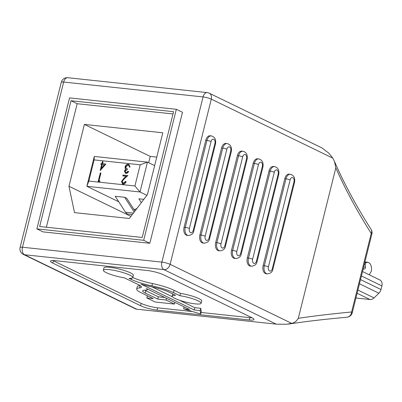 <?xml version="1.0" encoding="UTF-8"?>
<svg xmlns="http://www.w3.org/2000/svg" width="402" height="402" viewBox="0 0 402 402"><rect width="100%" height="100%" fill="white"/><g stroke="black" fill="none" stroke-linecap="round" stroke-linejoin="round"><path stroke-width="0.6" d="M134.966 211.045L126.751 198.286L124.67 197.276L115.218 196.266L125.494 212.221A7.578 4.708 96.1 0 0 127.183 213.804A7.578 4.708 96.1 0 0 128.183 214.095L132.323 214.532M125.082 171.021L125.68 172.403L126.168 172.538L127.982 171.358L128.62 171.423C128.007 172.785 127.122 173.448 125.952 173.428L125.374 173.267L124.444 170.95L125.72 169.247L125.138 168.423L125.097 166.835C125.71 165.086 126.766 164.237 128.253 164.292L128.941 164.478L129.977 167.106L129.338 167.041L129.082 165.78L128.017 165.182L125.756 166.83L126.464 168.614L127.474 168.9L127.253 169.79L125.082 171.021M98.992 180.789L100.083 180.91L99.445 181.754L98.133 181.614L100.304 172.92L100.937 172.991L98.992 180.789L99.992 181.031M134.921 185.97L140.197 164.815L94.123 159.895L88.847 181.051L134.921 185.97L140.017 191.975L146.896 195.317M122.218 181.372L123.319 183.302L125.464 181.468L126.097 181.538C125.54 183.292 124.53 184.176 123.062 184.186L122.434 184.015L121.565 181.377L123.781 178.408L126.133 176.277L122.831 175.925L123.057 175.031L127.871 175.548L124.223 178.85L122.218 181.372M123.067 183.252L123.67 183.473L125.811 181.639L125.464 181.468M102.545 163.709L105.907 164.066L100.188 170.554L101.686 164.534L100.867 164.448L101.093 163.554L101.907 163.644L102.409 161.634L103.048 161.704L102.545 163.709L105.801 164.192M143.856 199.327L138.846 198.789L141.333 202.653M88.847 181.051L86.852 186.302L94.294 156.453L147.459 162.127L140.017 191.975L86.852 186.302L118.786 201.804M133.67 209.03L134.796 209.578M156.765 157.102L150.253 156.403L148.68 162.72M69.551 97.897L176.347 109.299L143.685 240.295L36.889 228.894L69.551 97.897M36.889 228.894L43.034 231.879L149.83 243.28L182.493 112.284L176.347 109.299M149.83 243.28L143.685 240.295M71.023 100.731L39.662 226.512L142.207 237.461L173.569 111.681L71.023 100.731L77.174 103.716L46.376 227.23M173.006 113.947L77.174 103.716M147.403 194.643L162.825 132.796L84.38 124.419L68.963 186.267L74.516 212.628L129.333 218.482L147.403 194.643M84.38 124.419L150.253 156.403M68.963 186.267L130.941 216.361M140.197 164.815L147.459 162.127L154.644 165.614M94.294 156.453L94.123 159.895M124.67 197.276L134.198 212.065M136.992 208.377L134.223 209.889M98.52 181.659L100.656 173.091L100.304 172.92M100.656 173.091L100.907 173.116M125.811 181.639L126.062 181.664M122.62 184.091L121.917 181.548L121.565 181.377M121.917 181.548L124.133 178.578L126.484 176.448L126.133 176.277M123.218 175.965L123.404 175.202L123.057 175.031M123.404 175.202L127.741 175.664M123.233 183.352L123.67 183.473M125.871 172.478L126.168 172.538M126.519 172.709L128.333 171.528L127.982 171.358M125.555 173.342L124.444 170.95M124.796 171.121L126.072 169.418L125.72 169.247M126.072 169.418L125.138 168.423M125.489 168.594L125.449 167.006L125.097 166.835M125.449 167.006C126.062 165.257 127.112 164.408 128.6 164.463L128.253 164.292M128.6 164.463L129.107 164.574M129.69 167.212L129.434 165.951L129.082 165.78M129.434 165.951L128.746 165.428M126.66 168.694L127.454 168.996M100.681 170.141L102.038 164.704L101.686 164.534M101.254 164.488L101.445 163.725L101.093 163.554M101.445 163.725L101.907 163.644M102.259 163.81L102.761 161.805L102.409 161.634M102.761 161.805L103.012 161.835M101.379 168.378L101.731 168.549L104.786 164.996L102.324 164.604L101.379 168.378L104.435 164.825M364.931 261.918L367.659 262.21L366.101 262.732A1.518 0.94 96.1 0 0 365.257 264.526L365.438 267.169A1.518 0.94 -83.9 0 1 364.473 268.993L363.122 269.164M367.659 262.21L369.679 263.189C371.272 265.219 371.82 267.888 371.327 271.194L369.272 274.822M362.529 271.551L379.825 279.948A6.065 4.638 115.9 0 1 381.9 285.907L380.995 289.541A6.065 4.638 115.9 0 1 378.895 293.214L374.056 297.892A6.065 4.638 115.9 0 1 369.986 299.51L355.931 298.013M179.91 295.716L173.543 292.626A22.492 3.849 -166 0 0 151.926 285.877A21.437 3.668 14 0 1 131.328 279.44L129.032 278.325A15.155 2.593 -166 0 0 132.771 277.566A15.155 2.593 -166 0 0 118.69 271.38A15.155 2.593 -166 0 0 103.359 270.229A15.155 2.593 -166 0 0 124.308 277.822L138.489 284.706A15.482 2.648 14 0 1 141.444 287.164A15.482 2.648 14 0 1 139.529 287.922A23.095 3.95 -166 0 0 136.68 289.053A23.095 3.95 -166 0 0 141.087 292.716L153.273 298.636L146.815 297.942L155.207 302.023L174.468 304.078L166.071 300.003L157.79 299.118L145.293 293.048A13.743 2.352 14 0 1 142.67 290.867A13.743 2.352 14 0 1 145.278 290.159A10.558 1.804 -166 0 0 147.278 289.616A10.558 1.804 -166 0 0 146.258 288.48L189.518 309.485L183.608 308.852L200.663 314.002L200.151 310.62L194.241 309.987L140.986 284.129A27.15 4.643 -166 0 0 152.966 287.113A16.778 2.869 14 0 1 169.086 292.148L175.579 295.304A14.919 2.553 -166 0 0 172.177 296.063A14.919 2.553 -166 0 0 179.87 300.354A14.919 2.553 -166 0 0 195.297 303.867A14.919 2.553 -166 0 0 201.126 303.279A14.919 2.553 -166 0 0 194.407 299.324A14.919 2.553 -166 0 0 179.91 295.716L180.488 293.4L174.121 290.304A22.492 3.849 -166 0 0 152.509 283.556A21.437 3.668 14 0 1 132.781 277.531M201.126 303.279L201.703 300.962A14.919 2.553 -166 0 0 194.985 297.008A14.919 2.553 -166 0 0 180.488 293.4M52.888 260.526A12.125 2.075 -166 0 0 53.345 260.757L141.177 303.399A12.125 2.075 -166 0 0 157.654 307.821L192.528 311.545M201.05 312.454L249.798 317.66A12.125 2.075 -166 0 0 252.104 317.806M200.663 314.002L201.241 311.681L200.729 308.299L194.819 307.671L179.488 300.224M172.528 296.847L152.117 286.938M164.805 297.485L158.368 296.797L145.871 290.731A13.743 2.352 14 0 1 144.81 290.169M139.529 287.922L140.112 285.606A15.482 2.648 14 0 1 140.112 285.606A23.095 3.95 -166 0 0 137.258 286.732L136.68 289.053M132.771 277.566L133.348 275.244A15.155 2.593 -166 0 0 119.268 269.064A15.155 2.593 -166 0 0 103.937 267.913L103.359 270.229M272.295 268.737L293.973 181.794A3.337 2.07 96.1 0 0 292.832 177.669A3.337 2.07 96.1 0 0 290.108 179.92L268.43 266.863A3.337 2.07 96.1 0 0 269.566 270.988A3.337 2.07 96.1 0 0 272.295 268.737A3.03 0.518 -166 0 1 272.873 269.219C272.501 271.948 270.652 273.501 267.325 273.878L266.139 273.752A6.367 3.955 -83.9 0 1 263.129 265.632L284.807 178.689A6.367 3.955 -83.9 0 1 289.169 174.146L290.355 174.272A6.367 3.955 -83.9 0 0 285.988 178.815L284.807 178.689M256.486 261.064L278.164 174.121A3.337 2.07 96.1 0 0 277.023 169.991A3.337 2.07 96.1 0 0 274.3 172.242L252.622 259.189A3.337 2.07 96.1 0 0 253.757 263.315A3.337 2.07 96.1 0 0 256.486 261.064A3.03 0.518 -166 0 1 257.064 261.546C256.692 264.27 254.843 265.822 251.511 266.204L250.33 266.079A6.367 3.955 -83.9 0 1 247.32 257.958L268.998 171.011A6.367 3.955 -83.9 0 1 273.36 166.473L274.541 166.599A6.367 3.955 -83.9 0 0 270.179 171.136L268.998 171.011M240.672 253.386L262.35 166.443A3.337 2.07 96.1 0 0 261.215 162.318A3.337 2.07 96.1 0 0 258.486 164.569L236.808 251.511A3.337 2.07 96.1 0 0 237.949 255.637A3.337 2.07 96.1 0 0 240.672 253.386A3.03 0.518 -166 0 1 241.255 253.868C240.883 256.597 239.034 258.149 235.703 258.526L234.522 258.401A6.367 3.955 -83.9 0 1 231.512 250.28L253.19 163.338A6.367 3.955 -83.9 0 1 257.551 158.795L258.732 158.921A6.367 3.955 -83.9 0 0 254.371 163.463L253.19 163.338M224.864 245.712L246.542 158.765A3.337 2.07 96.1 0 0 245.406 154.639A3.337 2.07 96.1 0 0 242.677 156.891L220.999 243.833A3.337 2.07 96.1 0 0 222.14 247.964A3.337 2.07 96.1 0 0 224.864 245.712A3.03 0.518 -166 0 1 225.447 246.195C225.075 248.918 223.226 250.471 219.894 250.853L218.713 250.727A6.367 3.955 -83.9 0 1 215.698 242.602L237.376 155.659A6.367 3.955 -83.9 0 1 241.743 151.122L242.924 151.247A6.367 3.955 -83.9 0 0 238.557 155.785L237.376 155.659M209.055 238.034L230.733 151.092A3.337 2.07 96.1 0 0 229.597 146.966A3.337 2.07 96.1 0 0 226.869 149.212L205.191 236.16A3.337 2.07 96.1 0 0 206.326 240.285A3.337 2.07 96.1 0 0 209.055 238.034A3.03 0.518 -166 0 1 209.633 238.517C209.266 241.24 207.417 242.798 204.085 243.175L202.904 243.049A6.367 3.955 -83.9 0 1 199.889 234.929L221.567 147.981A6.367 3.955 -83.9 0 1 225.934 143.444L227.115 143.569A6.367 3.955 -83.9 0 0 222.748 148.112L221.567 147.981M193.246 230.361L214.924 143.413A3.337 2.07 96.1 0 0 213.789 139.288A3.337 2.07 96.1 0 0 211.06 141.539L189.382 228.482A3.337 2.07 96.1 0 0 190.518 232.612A3.337 2.07 96.1 0 0 193.246 230.361A3.03 0.518 -166 0 1 193.824 230.843C193.457 233.567 191.608 235.12 188.277 235.502L187.096 235.376A6.367 3.955 -83.9 0 1 184.081 227.251L205.759 140.308A6.367 3.955 -83.9 0 1 210.125 135.77L211.306 135.896A6.367 3.955 -83.9 0 0 206.94 140.434L205.759 140.308M371.051 229.321A6.065 4.623 147.5 0 1 371.091 229.386A6.065 4.623 147.5 0 1 371.217 233.421C356.991 210.96 345.187 189.116 335.821 167.88L334.524 161.539L332.786 158.122L211.296 99.133L170.111 264.33L291.631 323.334C294.259 322.927 296.485 321.258 298.309 318.319C313.55 316.007 331.323 313.892 351.629 311.977A6.065 5.261 84.9 0 1 346.936 317.238A6.065 5.261 84.9 0 1 346.916 317.243A6.065 5.261 84.9 0 1 346.795 317.248M335.821 167.88L298.309 318.319M291.631 323.334L286.41 324.283L276.249 324.153L136.032 309.113L23.336 254.396A6.065 4.638 -64.1 0 0 24.537 254.737L136.851 309.269M140.594 305.721A12.125 2.075 -166 0 0 157.076 310.138L249.22 319.977A12.125 2.075 -166 0 0 253.963 319.5A12.125 2.075 -166 0 0 251.647 317.575L163.815 274.933A12.125 2.075 -166 0 0 147.338 270.511L55.19 260.672A12.125 2.075 -166 0 0 50.451 261.149A12.125 2.075 -166 0 0 52.768 263.074L140.594 305.721L141.177 303.399M146.815 297.942L147.358 295.761M174.468 304.078L174.89 302.384M166.071 300.003L166.493 298.304M157.79 299.118L158.368 296.797M183.608 308.852L184.106 306.857M200.151 310.62L200.729 308.299M194.241 309.987L194.819 307.671M209.221 93.179A6.065 6.065 0 0 0 207.216 92.601A6.065 3.764 -83.9 0 0 203.06 96.927L63.657 82.043L22.472 247.235L161.87 262.119L203.06 96.927A6.065 1.035 14 0 1 211.296 99.133A6.065 4.638 -64.1 0 0 209.221 93.179L321.851 147.861L329.022 153.308L332.786 158.122M288.48 324.092C304.771 321.56 324.253 319.278 346.916 317.238A6.065 6.065 0 0 0 352.273 312.666A6.065 1.035 14 0 0 351.629 311.977L371.217 233.421A6.065 1.035 14 0 1 371.86 234.11A6.065 6.065 0 0 0 371.091 229.386A6.065 4.623 147.5 0 1 371.096 229.396C356.252 206.095 344.062 183.473 334.524 161.539M125.494 212.221L133.434 213.07M124.133 178.578L123.781 178.408M360.519 279.601L380.995 289.541M381.9 285.907L361.428 275.968M357.911 290.053L374.056 297.892M378.895 293.214L359.478 283.787M369.986 299.51L357.112 293.259M364.76 262.586L366.101 262.732M363.664 266.983L365.438 267.169M365.257 264.526L364.302 264.426M364.473 268.993L363.197 268.858M276.249 324.153L163.941 269.621L24.537 254.737A6.065 3.764 -83.9 0 1 22.472 247.235A6.065 1.035 14 0 0 20.1 247.476A6.065 6.065 0 0 0 23.336 254.396M157.654 307.821L157.076 310.138M53.345 260.757L52.768 263.074M249.798 317.66L249.22 319.977M151.926 285.877L152.509 283.556M173.543 292.626L174.121 290.304M131.328 279.44L131.64 278.209M145.293 293.048L145.871 290.731M188.277 235.502A6.367 3.955 -83.9 0 1 185.262 227.376L184.081 227.251M189.382 228.482A3.03 0.518 -166 0 0 185.262 227.376L206.94 140.434A3.03 0.518 -166 0 1 211.06 141.539M204.085 243.175A6.367 3.955 -83.9 0 1 201.07 235.054L199.889 234.929M205.191 236.16A3.03 0.518 -166 0 0 201.07 235.054L222.748 148.112A3.03 0.518 -166 0 1 226.869 149.212M219.894 250.853A6.367 3.955 -83.9 0 1 216.879 242.733L215.698 242.602M220.999 243.833A3.03 0.518 -166 0 0 216.879 242.733L238.557 155.785A3.03 0.518 -166 0 1 242.677 156.891M235.703 258.526A6.367 3.955 -83.9 0 1 232.693 250.406L231.512 250.28M236.808 251.511A3.03 0.518 -166 0 0 232.693 250.406L254.371 163.463A3.03 0.518 -166 0 1 258.486 164.569M251.511 266.204A6.367 3.955 -83.9 0 1 248.501 258.084L247.32 257.958M252.622 259.189A3.03 0.518 -166 0 0 248.501 258.084L270.179 171.136A3.03 0.518 -166 0 1 274.3 172.242M267.325 273.878A6.367 3.955 -83.9 0 1 264.31 265.757L263.129 265.632M268.43 266.863A3.03 0.518 -166 0 0 264.31 265.757L285.988 178.815A3.03 0.518 -166 0 1 290.108 179.92M272.873 269.219L294.55 182.277A3.03 0.518 -166 0 0 293.973 181.794M257.064 261.546L278.742 174.599A3.03 0.518 -166 0 0 278.164 174.121M241.255 253.868L262.933 166.925A3.03 0.518 -166 0 0 262.35 166.443M225.447 246.195L247.119 159.247A3.03 0.518 -166 0 0 246.542 158.765M209.633 238.517L231.311 151.574A3.03 0.518 -166 0 0 230.733 151.092M193.824 230.843L215.502 143.896A3.03 0.518 -166 0 0 214.924 143.413M170.111 264.33A6.065 1.035 -166 0 0 161.87 262.119A6.065 3.764 -83.9 0 0 163.941 269.621A6.065 4.638 -64.1 0 0 170.111 264.33M67.812 77.717A6.065 6.065 0 0 0 61.29 82.279A6.065 1.035 -166 0 1 63.657 82.043A6.065 3.764 -83.9 0 1 67.812 77.717L207.216 92.601M128.565 165.328L128.916 165.498M126.464 168.614L126.816 168.785M125.68 172.403L126.032 172.574M147.278 289.616L147.418 289.043M172.177 296.063L172.714 293.912M294.55 182.277C295.214 177.835 293.817 175.166 290.355 174.272M278.742 174.599C279.405 170.157 278.003 167.488 274.541 166.599M262.933 166.925C263.596 162.483 262.194 159.815 258.732 158.921M247.119 159.247C247.788 154.805 246.386 152.137 242.924 151.247M231.311 151.574C231.979 147.132 230.577 144.464 227.115 143.569M215.502 143.896C216.165 139.454 214.768 136.786 211.306 135.896M371.86 234.11L352.273 312.666M61.29 82.279L20.1 247.476"/></g></svg>
